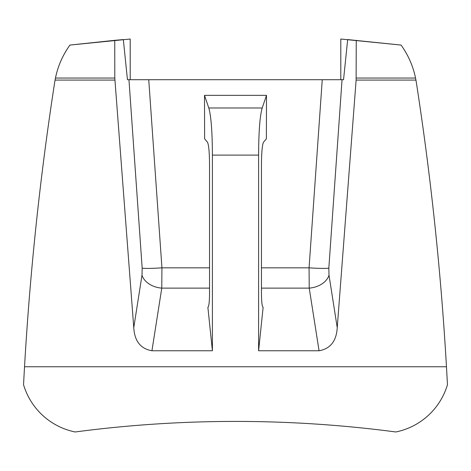 <?xml version="1.0" encoding="UTF-8"?>
<svg xmlns="http://www.w3.org/2000/svg" width="471" height="471" viewBox="0 0 471 471"><rect width="100%" height="100%" fill="white"/><g stroke="black" fill="none" stroke-linecap="round" stroke-linejoin="round"><path stroke-width="0.71" d="M446.467 366.756A2989.037 2989.037 0 0 1 447.45 384.73A67.93 67.93 0 0 1 395.823 431.972A1222.787 1222.787 0 0 0 75.177 431.972A67.93 67.93 0 0 1 23.55 384.73A2989.037 2989.037 0 0 1 24.533 366.756L446.467 366.756C440.962 271.502 430.918 176.725 416.335 82.431L415.94 80.082L356.123 80.082L337.236 327.663C336.453 341.051 330.395 348.752 319.067 350.765L258.597 350.765L258.597 155.106C258.709 131.527 259.91 115.819 262.212 107.989L266.498 95.342L204.502 95.342L204.62 138.815L207.399 142.083C208.747 144.462 209.46 152.198 209.548 165.292L209.548 292.909C209.483 301.016 209.024 305.726 208.182 307.033L207.876 307.292L212.403 350.765L151.933 350.765C140.605 348.752 134.547 341.051 133.764 327.663L114.794 78.051L114.759 40.318L123.325 39.582L127.458 79.717L342.04 79.717L328.835 268.117L328.999 275.176L337.236 327.663M340.798 79.717L340.798 39.028L401.08 45.069L347.675 39.582L343.542 79.717L322.252 79.717L309.064 267.828L309.229 288.122L261.452 288.122M130.202 79.717L130.202 39.028L69.92 45.069L114.759 40.318M209.548 267.828L161.936 267.828L148.748 79.717L128.96 79.717L142.165 268.117L142.001 275.176L133.764 327.663M258.597 350.765L263.124 307.292L262.818 307.033C261.976 305.726 261.517 301.016 261.452 292.909L261.452 165.292C261.54 152.198 262.253 144.462 263.601 142.083L266.38 138.815L266.498 95.342M212.403 350.765L212.403 155.106C212.291 131.527 211.09 115.819 208.788 107.989L204.502 95.342M24.533 366.756C30.038 271.502 40.082 176.725 54.665 82.431L55.06 80.082L114.877 80.082M69.92 45.069C62.725 55.142 57.904 66.134 55.454 78.051L55.06 80.082M142.165 268.117A20.383 1.419 -4 0 0 161.936 267.828L161.771 288.122A20.383 14.572 8.9 0 1 142.001 275.176M356.123 80.082L356.241 40.318M401.08 45.069C408.275 55.142 413.096 66.134 415.546 78.051L415.94 80.082M328.835 268.117A20.383 1.419 -176 0 1 309.064 267.828L261.452 267.828M262.212 107.989L208.788 107.989M258.597 155.106L212.403 155.106M55.454 78.051L114.794 78.051M209.548 288.122L161.771 288.122L151.933 350.765M328.999 275.176A20.383 14.572 171.1 0 1 309.229 288.122L319.067 350.765M415.546 78.051L356.206 78.051"/></g></svg>
